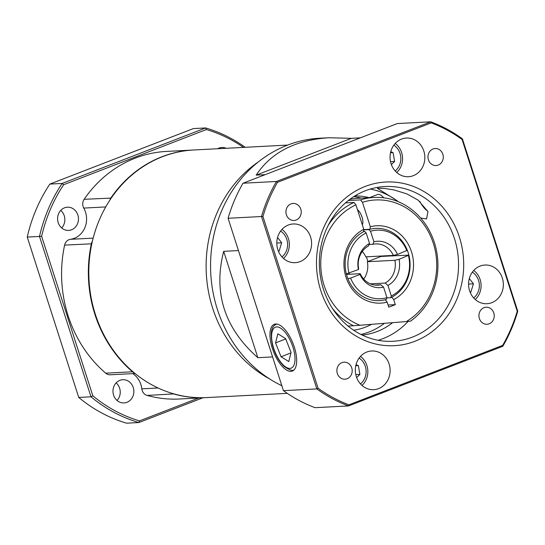 <?xml version="1.0" encoding="UTF-8"?>
<svg xmlns="http://www.w3.org/2000/svg" width="545" height="545" viewBox="0 0 545 545"><rect width="100%" height="100%" fill="white"/><g stroke="black" fill="none" stroke-linecap="round" stroke-linejoin="round"><path stroke-width="0.82" d="M206.405 397.584A123.96 111.316 -93 0 1 206.18 397.598A123.96 111.316 -93 0 1 173.875 394.028A7.746 6.956 -93 0 1 172.527 393.483M109.852 200.151A7.746 6.956 -93 0 1 110.914 197.917A123.96 111.316 -93 0 1 193.223 150.018A123.96 111.316 -93 0 1 193.455 150.011M61.68 227.946A11.622 10.437 87 0 0 64.242 215.718A11.622 10.437 87 0 0 60.761 210.377M77.853 215.003A11.622 10.437 -93 0 1 68.636 230.412A11.622 10.437 -93 0 1 57.607 219.349A11.622 10.437 -93 0 1 67.423 207.202A11.622 10.437 -93 0 1 77.853 215.003M217.591 148.744A11.622 10.437 -93 0 1 218.906 148.117A11.622 10.437 -93 0 1 221.829 147.491A11.622 10.437 -93 0 1 226.168 148.294M173.957 393.899L147.102 395.425A7.746 6.956 -93 0 1 141.816 388.844L158.084 387.992M117.073 400.466A11.622 10.437 87 0 0 119.627 388.238A11.622 10.437 87 0 0 116.153 382.897M133.246 387.522A11.622 10.437 -93 0 1 124.022 402.932A11.622 10.437 -93 0 1 112.992 391.869A11.622 10.437 -93 0 1 122.809 379.722A11.622 10.437 -93 0 1 133.246 387.522M193.223 150.018L166.45 151.421A123.96 111.316 87 0 0 84.134 199.313L111.235 198.08M243.492 147.388A150.815 135.439 87 0 0 206.371 129.533L63.649 184.721A150.815 135.439 87 0 0 41.638 236.346L92.834 395.813A150.815 135.439 87 0 0 139.479 420.89L198.7 397.993M91.819 243.792L64.61 245.121A123.96 111.316 87 0 0 105.723 373.175L132.496 371.779A123.96 111.316 -93 0 1 91.383 243.717A7.746 6.956 -93 0 1 92.405 241.156M64.61 245.121A7.746 6.956 -93 0 1 70.462 239.309L93.161 238.124M105.723 206.93L83.78 208.081A20.662 18.55 -93 0 1 70.462 239.309M83.78 208.081A7.746 6.956 -93 0 1 84.134 199.313M147.102 395.425A123.96 111.316 87 0 0 179.4 399.001L206.18 397.598M132.789 373.618A20.662 18.55 -93 0 1 141.816 388.844M135.044 373.495L110.328 374.79A7.746 6.956 -93 0 1 105.723 373.175M202.944 397.768L138.866 422.545L126.61 423.186A152.368 136.829 87 0 1 78.739 397.441L90.988 396.801L39.506 236.441L27.25 237.082L78.739 397.441M139.479 420.89L138.866 422.545A152.368 136.829 -93 0 1 90.988 396.801L92.834 395.813M41.638 236.346L39.506 236.441A152.368 136.829 -93 0 1 62.103 183.447L205.622 127.946L193.373 128.586L49.847 184.087L62.103 183.447L63.649 184.721M49.847 184.087A152.368 136.829 87 0 0 27.25 237.082M206.371 129.533L205.622 127.946A152.368 136.829 -93 0 1 245.223 147.3M134.315 372.903A7.746 6.956 -93 0 1 132.496 371.779L132.742 371.574M287.644 145.079L193.679 149.998A123.96 111.316 87 0 0 88.992 279.605A123.96 111.316 87 0 0 206.63 397.578L287.276 393.354M258.419 161.851A123.96 111.316 87 0 0 206.303 273.467A123.96 111.316 87 0 0 269.782 379.027A123.96 111.316 87 0 1 206.303 273.467A123.96 111.316 87 0 1 258.419 161.851M353.651 330.216A64.562 57.981 87 0 0 371.547 324.336A64.562 57.981 -93 0 1 353.651 330.216M360.34 137.858L351.368 138.328L328.914 137.749L319.799 138.226A129.124 115.956 87 0 0 212.203 244.071A129.124 115.956 87 0 0 281.847 385.724M238.444 250.536A129.124 115.956 87 0 0 238.444 250.571L223.688 251.34C213.102 292.774 224.486 328.226 257.84 357.69L272.589 356.921A129.124 115.956 87 0 0 272.609 356.948M328.914 137.749C295.363 139.956 271.124 152.423 256.184 175.136L265.163 174.666M238.444 250.571L272.589 356.921M351.368 138.328L256.184 175.136M223.688 251.34L257.84 357.69M493.797 312.959A8.522 7.65 87 0 0 486.147 307.23A8.522 7.65 87 0 0 478.946 316.141A8.522 7.65 87 0 0 487.032 324.255A8.522 7.65 87 0 0 493.797 312.959M351.743 367.889A8.522 7.65 87 0 0 344.093 362.166A8.522 7.65 87 0 0 336.892 371.077A8.522 7.65 87 0 0 344.978 379.184A8.522 7.65 87 0 0 351.743 367.889M300.786 209.171A8.522 7.65 87 0 0 293.135 203.442A8.522 7.65 87 0 0 285.934 212.352A8.522 7.65 87 0 0 294.021 220.466A8.522 7.65 87 0 0 300.786 209.171M442.84 154.235A8.522 7.65 87 0 0 435.183 148.513A8.522 7.65 87 0 0 427.989 157.423A8.522 7.65 87 0 0 436.075 165.537A8.522 7.65 87 0 0 442.84 154.235M294.32 347.097A25.05 10.573 -111.1 0 0 274.414 324.261A25.05 10.573 -111.1 0 0 273.454 351.491A25.05 10.573 -111.1 0 0 292.488 370.981A25.05 10.573 -111.1 0 0 294.32 347.097M420.638 218.007L426.544 218.961L427.961 211.576L418.226 200.199L406.822 193.87L394.042 189.939L385.049 188.522L378.462 188.202L377.44 188.352L396.079 200.056A77.472 69.576 -93 0 1 398.402 201.759M454.455 238.574A77.472 69.576 87 0 0 384.899 186.54A77.472 69.576 87 0 0 319.472 267.541A77.472 69.576 87 0 0 393 341.279A77.472 69.576 87 0 0 454.455 238.574M459.374 237.055A81.948 73.589 -93 0 1 376.963 344.297A81.948 73.589 -93 0 1 333.915 210.2A81.948 73.589 -93 0 1 459.374 237.055M353.698 196.691A69.726 62.614 -93 0 1 361.458 198.114M384.395 323.314A69.726 62.614 -93 0 1 360.906 334.439M369.374 197.692A69.726 62.614 87 0 0 354.918 195.921M362.2 335.073A69.726 62.614 87 0 0 392.645 322.654M408.13 321.414A77.472 69.576 -93 0 1 378.155 340.284M370.246 189.074A77.472 69.576 -93 0 1 396.079 200.056M502.333 278.039A19.368 17.392 87 0 0 484.948 265.034A19.368 17.392 87 0 0 468.591 285.28A19.368 17.392 87 0 0 486.971 303.715A19.368 17.392 87 0 0 502.333 278.039M389.096 363.992A19.368 17.392 87 0 0 371.71 350.98A19.368 17.392 87 0 0 355.347 371.234A19.368 17.392 87 0 0 373.734 389.668A19.368 17.392 87 0 0 389.096 363.992M310.582 236.993A19.368 17.392 87 0 0 293.196 223.981A19.368 17.392 87 0 0 276.84 244.235A19.368 17.392 87 0 0 295.22 262.67A19.368 17.392 87 0 0 310.582 236.993M423.826 151.04A19.368 17.392 87 0 0 406.434 138.035A19.368 17.392 87 0 0 390.077 158.282A19.368 17.392 87 0 0 408.457 176.716A19.368 17.392 87 0 0 423.826 151.04M431.211 122.877L277.521 182.309A148.751 133.58 87 0 0 262.942 216.494L318.076 388.21A148.751 133.58 87 0 0 348.957 404.819L502.647 345.387A148.751 133.58 87 0 0 517.225 311.202L462.092 139.486A148.751 133.58 87 0 0 431.211 122.877L430.741 121.814L397.312 123.558L243.029 183.222L276.458 181.471L430.741 121.814A149.786 134.513 -93 0 1 462.405 138.839L517.75 311.222A149.786 134.513 -93 0 1 502.803 346.273L348.521 405.936L315.099 407.68A149.786 134.513 87 0 1 283.434 390.656L316.856 388.905L261.511 216.522L228.083 218.272L283.434 390.656M243.029 183.222A149.786 134.513 87 0 0 228.083 218.272M262.942 216.494L261.511 216.522A149.786 134.513 -93 0 1 276.458 181.471L277.521 182.309M348.957 404.819L348.521 405.936A149.786 134.513 -93 0 1 316.856 388.905L318.076 388.21M517.225 311.202L517.75 311.222M502.803 346.273L502.647 345.387M462.092 139.486L462.405 138.839M357.459 209.627A9.04 3.815 68.9 0 1 362.023 217.087A9.04 3.815 68.9 0 1 362.316 224.772M349.801 199.388A67.144 60.297 87 0 1 358.208 198.278L374.095 197.447A67.144 60.297 -93 0 1 434.917 244.289A67.144 60.297 -93 0 1 410.453 321.209L406.311 321.57A64.562 57.981 87 0 0 432.383 240.583A64.562 57.981 87 0 0 362.466 202.29L370.321 226.761A38.736 34.785 -93 0 1 411.495 251.776A38.736 34.785 -93 0 1 393.701 299.587L395.329 304.655L388.776 307.189L387.154 302.121A38.736 34.785 -93 0 1 345.986 277.105A38.736 34.785 -93 0 1 363.774 229.295L355.912 204.825A64.562 57.981 87 0 0 320.78 266.117A64.562 57.981 87 0 0 359.932 325.263L406.311 321.57M348.282 200.546L360.545 199.906A67.144 60.297 -93 0 1 374.095 197.447M362.466 202.29L360.545 199.906M393.701 299.587L391.78 297.195A36.154 32.468 87 0 0 409.029 255.782A36.154 32.468 87 0 0 375.716 228.396A36.154 32.468 87 0 0 369.973 229.275L363.726 229.602M369.973 229.275L370.321 226.761M345.476 202.883L353.998 202.44L355.912 204.825M348.01 326.033L353.521 325.74A67.144 60.297 -93 0 1 332.505 308.504M328.158 225.446A67.144 60.297 -93 0 1 353.998 202.44M392.85 255.428A36.154 32.468 -93 0 1 392.993 255.98M363.774 229.295L363.426 231.809A36.154 32.468 87 0 0 346.177 273.222A36.154 32.468 87 0 0 379.49 300.608A36.154 32.468 87 0 0 385.233 299.73L387.154 302.121M388.088 305.03L395.329 304.655M359.932 325.263L353.521 325.74M349.004 274.278A21.173 19.014 87 0 0 349.359 273.059M363.726 279.074A20.662 18.55 87 0 0 367.357 261.723L367.793 261.552A21.173 19.014 87 0 0 366.294 256.818M392.332 256.014A36.672 32.932 87 0 0 392.298 255.871L380.955 256.463A36.672 32.932 87 0 0 380.846 256.055M350.564 278.079L359.993 274.435A23.244 20.873 87 0 0 383.557 287.113L386.943 297.645L386.357 299.416A36.154 32.468 -93 0 1 379.49 300.608A36.154 32.468 -93 0 1 347.894 278.733L350.564 278.079A34.349 30.847 87 0 0 386.943 297.645M358.426 269.557L346.327 273.856A36.154 32.468 -93 0 1 364.482 231.278L366.165 232.933L369.551 243.465A23.244 20.873 87 0 0 358.426 269.557L358.658 268.808A20.662 18.55 87 0 1 368.372 246.027L369.551 243.465M366.165 232.933A34.349 30.847 87 0 0 348.998 273.202M368.849 229.588A36.154 32.468 -93 0 1 375.716 228.396A36.154 32.468 -93 0 1 407.313 250.271L397.489 254.454A23.244 20.873 87 0 0 373.918 241.776L370.532 231.244L368.849 229.588L363.692 229.861M406.917 250.802A34.349 30.847 87 0 0 370.532 231.244M363.488 231.325L364.482 231.278M374.871 285.069L380.805 284.756L383.557 287.113M359.993 274.435L360.225 273.685A20.662 18.55 87 0 0 377.855 285.178A20.662 18.55 87 0 0 380.805 284.756M360.225 273.685L346.47 274.408M397.489 254.454L393.32 255.401A20.662 18.55 87 0 0 375.696 243.915A20.662 18.55 87 0 0 372.739 244.337L373.918 241.776M393.32 255.401L365.79 256.845A20.662 18.55 87 0 0 362.282 251.456M369.06 244.528L372.739 244.337M408.879 255.149A36.154 32.468 -93 0 1 390.724 297.727L391.31 295.955L387.931 285.423A23.244 20.873 87 0 0 399.049 259.331L408.879 255.149L392.298 255.871M391.31 295.955A34.349 30.847 87 0 0 408.478 255.687M386.848 297.931L390.724 297.727M387.931 285.423L385.172 283.066A20.662 18.55 87 0 0 394.887 260.285L399.049 259.331M385.172 283.066L370.348 283.843M367.357 261.723L394.887 260.285M367.793 261.552L380.955 256.463M285.594 338.595L277.848 333.806L275.572 342.887L281.036 356.757L288.782 361.546L291.057 352.465L285.594 338.595M290.941 352.928L281.036 356.757M285.737 338.956L275.572 342.887M395.193 170.967A15.396 13.823 87 0 0 393.837 145.14M396.733 172.499A18.08 16.234 87 0 0 395.214 143.451M391.365 164.563L394.628 161.436L393.081 152.641L390.751 151.721M390.499 152.777L393.081 152.641M390.52 161.647L394.628 161.436M369.353 197.699L377.474 194.558A14.204 5.995 68.9 0 1 383.721 197.787A14.204 5.995 68.9 0 1 383.734 197.801M473.7 297.958A15.396 13.823 87 0 0 472.352 272.139M475.247 299.498A18.08 16.234 87 0 0 480.22 291.521A18.08 16.234 87 0 0 473.728 270.449M470.199 292.372L470.819 292.243L473.421 283.816L469.313 278.522M468.557 284.074L473.421 283.816M470.158 292.284L470.819 292.243M360.463 383.912A15.396 13.823 87 0 0 359.114 358.085M362.009 385.444A18.08 16.234 87 0 0 360.483 356.403M356.634 377.515L359.898 374.388L358.351 365.593L356.021 364.673M355.796 374.599L359.898 374.388M355.776 365.722L358.351 365.593M281.949 256.913A15.396 13.823 87 0 0 286.868 249.542A15.396 13.823 87 0 0 280.6 231.087M283.495 258.446A18.08 16.234 87 0 0 288.469 250.475A18.08 16.234 87 0 0 281.976 229.404M278.447 251.327L279.067 251.197L281.67 242.77L277.562 237.477M276.812 243.022L281.67 242.77M278.406 251.231L279.067 251.197M419.868 201.473A19.368 8.175 -111.1 0 0 427.791 211.174M291.834 344.024A21.95 9.265 -111.1 0 0 272.084 331.816A21.95 9.265 -111.1 0 0 286.023 367.187A21.95 9.265 -111.1 0 0 291.834 344.024M294.348 369.714C292.863 371.261 289.415 370.13 283.993 366.322C278.829 361.178 275.027 354.182 272.582 345.326C268.426 325.637 275.368 325.263 276.649 323.948M362.084 224.043L362.677 223.811"/></g></svg>
